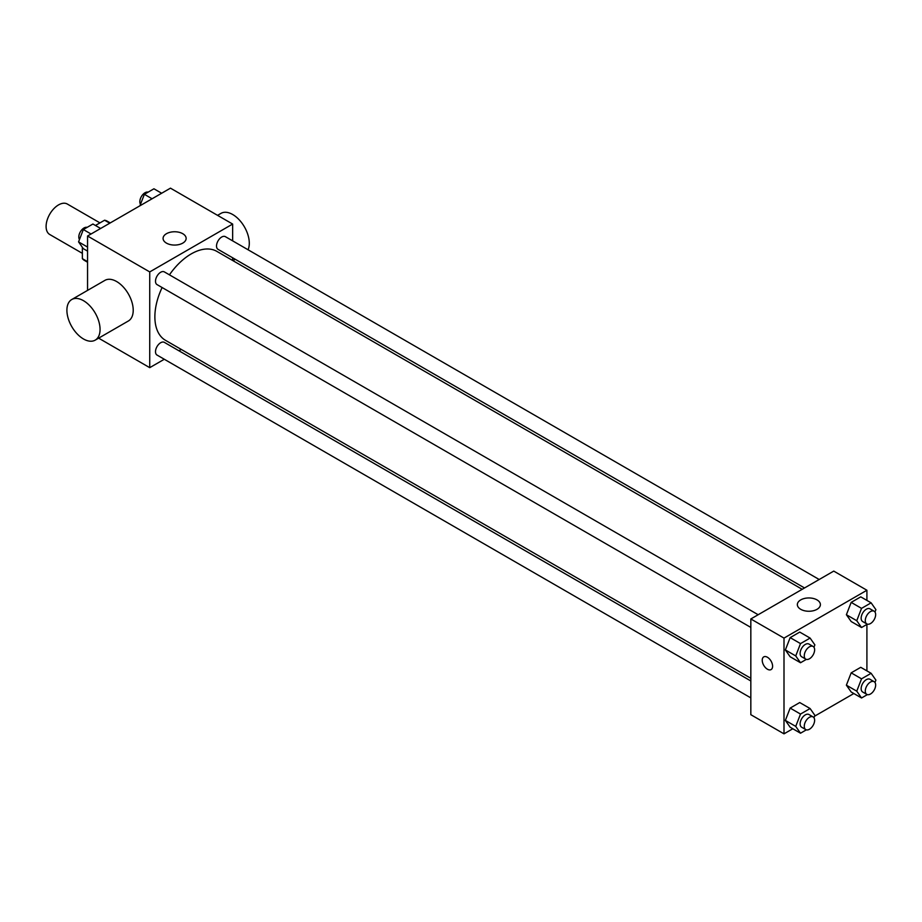 <?xml version="1.0" encoding="UTF-8"?>
<svg xmlns="http://www.w3.org/2000/svg" width="922" height="922" viewBox="0 0 922 922"><rect width="100%" height="100%" fill="white"/><g stroke="black" fill="none" stroke-linecap="round" stroke-linejoin="round"><path stroke-width="1.38" d="M99.956 222.882L67.329 204.039A17.587 10.154 120 0 0 53.776 208.752A17.587 10.154 120 0 0 46.1 226.455A17.587 10.154 120 0 0 49.742 234.499L82.369 253.343M95.45 225.475L104.566 220.22A22.704 13.104 120 0 1 107.194 221.153L110.26 222.917M87.555 261.652L82.369 258.667A22.704 13.104 120 0 0 84.501 260.465L87.555 262.24M82.369 258.667L82.369 247.303M109.753 223.205L104.566 220.22M87.555 290.395L87.555 236.02L170.466 188.157L232.644 224.058L232.644 240.873M164.3 359.257L149.733 367.659L98.631 338.155M181.288 349.438L178.949 350.786M162.111 287.526A51.355 29.654 120 0 0 154.873 316.822A51.355 29.654 120 0 0 165.511 340.333L750.831 678.269M802.186 589.308L216.866 251.383A51.355 29.654 120 0 0 169.441 274.837M232.644 257.791L232.644 260.488M149.733 367.659L149.733 271.921L232.644 224.058M819.185 579.5L225.371 236.666A7.33 4.23 120 0 0 219.724 238.625A7.33 4.23 120 0 0 216.52 246.001A7.33 4.23 120 0 0 218.041 249.355L804.526 587.959M750.831 680.966L164.346 342.362A7.33 4.23 120 0 0 158.699 344.321A7.33 4.23 120 0 0 155.495 351.697A7.33 4.23 120 0 0 157.017 355.051L750.831 697.885M750.831 627.421L157.017 284.587A7.33 4.23 -60 0 1 157.017 276.127A7.33 4.23 -60 0 1 164.346 271.898L758.161 614.732M149.733 271.921L87.555 236.02M166.456 243.12A11.525 6.661 180 0 1 163.079 238.418A11.525 6.661 180 0 1 174.615 231.756A11.525 6.661 180 0 1 186.14 238.418A11.525 6.661 180 0 1 179.018 244.56A11.525 6.661 180 0 1 166.456 243.12M71.755 299.523L104.912 280.369A23.453 13.542 60 0 1 122.983 286.661A23.453 13.542 60 0 1 133.217 310.253A23.453 13.542 60 0 1 128.365 320.994L95.197 340.137A23.453 13.542 60 0 1 71.755 326.595A23.453 13.542 60 0 1 71.755 299.523A23.453 13.542 60 0 1 89.826 305.804A23.453 13.542 60 0 1 100.06 329.408A23.453 13.542 60 0 1 95.197 340.137M248.064 249.77A23.453 13.542 -120 0 0 241.887 223.02A23.453 13.542 -120 0 0 220.992 213.362L217.557 215.345M792.805 728.76L784 733.843L750.831 714.7L750.831 618.962L833.742 571.098L866.911 590.241L866.911 600.418M853.83 693.528L814.541 716.21M851.179 621.532L846.384 614.72L851.179 602.389L860.745 596.857L851.179 602.389L846.384 614.72L851.179 621.532L861.54 627.513L856.757 620.713L861.54 608.37L871.117 602.838L875.9 609.649L874.978 612.024M790.154 727.228L785.371 720.416L790.154 708.084L799.731 702.552L790.154 708.084L785.371 720.416L790.154 727.228L800.515 733.209L795.732 726.398L800.515 714.066L810.092 708.534L814.875 715.345L813.965 717.719M866.911 624.424L866.911 670.882M784 733.843L784 638.105L866.911 590.241M851.179 691.996L846.384 685.184L851.179 672.853L860.745 667.321L851.179 672.853L846.384 685.184L851.179 691.996L861.54 697.977L856.757 691.166L861.54 678.834L871.117 673.302L875.9 680.113L874.978 682.487M790.154 656.764L785.371 649.952L790.154 637.621L799.731 632.089L790.154 637.621L785.371 649.952L790.154 656.764L800.515 662.745L795.732 655.934L800.515 643.602L810.092 638.07L814.875 644.881L813.965 647.256M784 638.105L750.831 618.962M800.722 609.304A11.525 6.661 180 0 1 797.346 604.602A11.525 6.661 180 0 1 808.871 597.952A11.525 6.661 180 0 1 820.396 604.602A11.525 6.661 180 0 1 813.285 610.756A11.525 6.661 180 0 1 800.722 609.304M772.601 666.226A7.33 4.23 60 0 1 771.08 669.579A7.33 4.23 60 0 1 763.75 665.35A7.33 4.23 60 0 1 763.75 656.89A7.33 4.23 60 0 1 769.397 658.85A7.33 4.23 60 0 1 772.601 666.226M771.08 669.579A7.33 4.23 60 0 1 763.75 665.35A7.33 4.23 60 0 1 763.75 656.89M806.347 659.391L800.515 662.745M813.112 646.46L808.974 644.063A7.33 4.23 120 0 0 803.327 646.022A7.33 4.23 120 0 0 800.123 653.398A7.33 4.23 120 0 0 801.644 656.752L805.782 659.149A7.33 4.23 120 0 0 813.112 654.92A7.33 4.23 120 0 0 813.112 646.46A7.33 4.23 120 0 0 807.465 648.42A7.33 4.23 120 0 0 804.272 655.796A7.33 4.23 120 0 0 805.782 659.149M795.732 655.934L785.371 649.952M800.515 643.602L790.154 637.621M810.092 638.07L799.731 632.089M867.36 624.159L861.54 627.513M874.137 611.228L869.988 608.831A7.33 4.23 120 0 0 864.34 610.802A7.33 4.23 120 0 0 861.148 618.178A7.33 4.23 120 0 0 862.658 621.532L866.807 623.917A7.33 4.23 120 0 0 874.137 619.688A7.33 4.23 120 0 0 874.137 611.228A7.33 4.23 120 0 0 868.489 613.188A7.33 4.23 120 0 0 865.285 620.564A7.33 4.23 120 0 0 866.807 623.917M856.757 620.713L846.384 614.72M861.54 608.37L851.179 602.389M871.117 602.838L860.745 596.857M806.347 729.844L800.515 733.209M813.112 716.924L808.974 714.527A7.33 4.23 120 0 0 803.327 716.486A7.33 4.23 120 0 0 800.123 723.862A7.33 4.23 120 0 0 801.644 727.216L805.782 729.613A7.33 4.23 120 0 0 813.112 725.384A7.33 4.23 120 0 0 813.112 716.924A7.33 4.23 120 0 0 807.465 718.883A7.33 4.23 120 0 0 804.272 726.259A7.33 4.23 120 0 0 805.782 729.613M795.732 726.398L785.371 720.416M800.515 714.066L790.154 708.084M810.092 708.534L799.731 702.552M867.36 694.623L861.54 697.977M874.137 681.692L869.988 679.295A7.33 4.23 120 0 0 864.34 681.254A7.33 4.23 120 0 0 861.148 688.63A7.33 4.23 120 0 0 862.658 691.984L866.807 694.381A7.33 4.23 120 0 0 874.137 690.152A7.33 4.23 120 0 0 874.137 681.692A7.33 4.23 120 0 0 868.489 683.651A7.33 4.23 120 0 0 865.285 691.027A7.33 4.23 120 0 0 866.807 694.381M856.757 691.166L846.384 685.184M861.54 678.834L851.179 672.853M871.117 673.302L860.745 667.321M87.555 251.118L83.349 248.698L78.566 241.887L83.349 229.543L92.926 224.023L100.636 228.472M87.555 247.073L78.566 241.887M91.059 234.004L83.349 229.543M87.094 227.377A7.33 4.23 120 0 0 81.678 229.947A7.33 4.23 120 0 0 78.808 236.954A7.33 4.23 120 0 0 79.476 239.513M139.914 205.79L144.374 194.311L153.939 188.791L161.65 193.24M152.084 198.772L144.374 194.311M148.119 192.156A7.33 4.23 120 0 0 142.691 194.715A7.33 4.23 120 0 0 139.833 201.722A7.33 4.23 120 0 0 140.501 204.281M232.897 260.638L235.237 259.289"/></g></svg>
